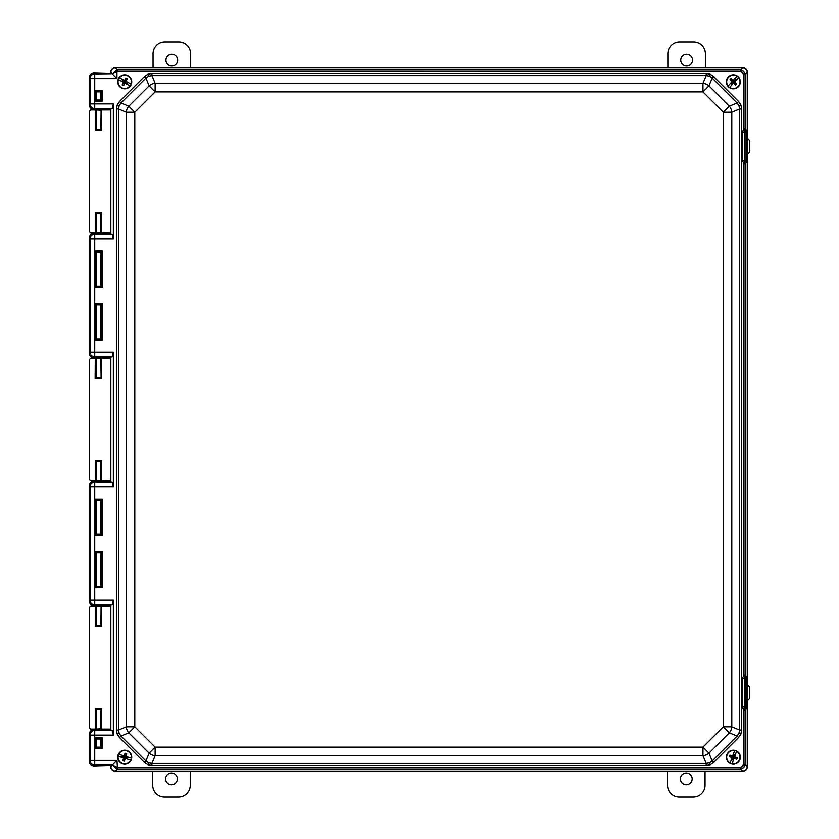 <?xml version="1.0" encoding="UTF-8"?>
<svg xmlns="http://www.w3.org/2000/svg" width="839" height="839" viewBox="0 0 839 839"><rect width="100%" height="100%" fill="white"/><g stroke="black" fill="none" stroke-linecap="round" stroke-linejoin="round"><path stroke-width="1.26" d="M93.905 765.913C91.073 765.619 89.511 764.056 89.217 761.225L90.035 760.407A4.688 4.688 45 0 0 94.723 765.084L93.905 765.913L110.664 765.42L110.664 766.584C110.968 769.415 112.531 770.978 115.352 771.272L742.735 771.272C745.567 770.978 747.13 769.415 747.423 766.584L747.423 700.617L749.783 698.331L749.783 687.068L747.423 684.781L747.423 154.219L749.783 151.932L749.783 140.669L747.423 138.383L747.423 72.416C747.13 69.585 745.567 68.022 742.735 67.728L115.352 67.728C112.531 68.022 110.968 69.585 110.664 72.416L110.664 73.58L93.905 73.087L94.723 73.916A4.688 4.688 135 0 0 90.035 78.593L89.217 77.775C89.511 74.944 91.073 73.381 93.905 73.087M100.879 110.171L95.845 109.94L95.845 129.405L101.1 129.405L101.1 109.94L100.879 129.175L101.666 129.961L95.279 129.961L96.076 129.175L100.879 129.175L96.076 129.175L96.076 110.171M96.076 232.56L96.076 213.557L101.1 213.326L95.845 213.326L95.845 232.791L100.879 232.56L100.879 213.557L96.076 213.557L95.279 212.77L101.666 212.77L101.666 232.812L109.51 232.812L110.664 233.966M100.879 606.44L95.845 606.209L95.845 625.674L101.1 625.674L101.1 606.209L100.879 625.443L101.666 626.23L95.279 626.23L96.076 625.443L100.879 625.443L96.076 625.443L96.076 606.44M96.076 728.829L96.076 709.825L101.1 709.595L95.845 709.595L95.845 729.06L100.879 728.829L100.879 709.825L96.076 709.825L95.279 709.039L101.666 709.039L101.666 729.081L109.51 729.081L110.664 730.245M100.879 358.547L101.1 377.781L101.1 358.316L95.845 358.316L95.709 377.781L95.143 378.347L95.289 358.305L90.706 358.305L89.542 359.459L89.542 479.541L90.706 480.695L95.279 480.695L95.279 460.653L101.666 460.653L101.666 480.695L109.51 480.695L110.664 481.859M95.94 377.55L100.879 377.55L96.076 377.55L96.076 358.547L95.709 377.781L101.666 378.347L95.143 378.347M96.076 480.453L96.076 461.45L101.1 461.219L95.845 461.219L95.845 480.684L100.879 480.453L100.879 461.45L96.076 461.45L95.279 460.653M95.279 129.961L95.279 109.919L90.706 109.919L89.542 111.084L89.542 231.648L90.706 232.812L95.279 232.812L95.279 212.77M95.279 626.23L95.279 606.188L90.706 606.188L89.542 607.352L89.542 727.916L90.706 729.081L95.279 729.081L95.279 709.039M110.664 108.755L109.51 109.919L101.666 109.919L101.666 129.961M110.664 357.141L109.51 358.305L101.666 358.305L101.666 378.347M110.664 605.034L109.51 606.188L101.666 606.188L101.666 626.23M95.289 358.305L95.845 358.316M101.1 358.316L101.666 358.305M101.666 480.695L101.1 480.684L101.1 461.219L101.666 460.653M95.845 480.684L95.279 480.695M101.666 729.081L101.1 729.06L101.1 709.595L101.666 709.039M95.845 729.06L95.279 729.081M95.279 606.188L95.845 606.209M101.1 606.209L101.666 606.188M101.666 232.812L101.1 232.791L101.1 213.326L101.666 212.77M95.845 232.791L95.279 232.812M95.279 109.919L95.845 109.94M101.1 109.94L101.666 109.919M747.255 677L747.255 677.629L745.483 677.388L744.476 678.489L744.476 706.931L745.756 708.043L746.867 706.837L745.787 708.043L747.255 707.791L745.095 710.214L745.095 764.413L743.742 767.591L740.564 768.944L740.564 767.245L742.578 766.427L743.396 764.413L743.396 709.479L742.158 706.847L742.169 678.321L744.287 675.059L747.255 677L747.255 162L744.287 163.941L742.158 160.427L742.169 131.901L744.287 128.64L747.255 130.58L747.255 72.427L745.095 74.587L743.396 74.587L742.578 72.574L740.564 71.755L116.946 71.818L116.611 70.161L112.416 74L110.832 72.427L110.832 73.738L110.664 72.416C110.968 69.585 112.531 68.022 115.352 67.728L115.363 67.896C112.699 68.253 111.188 69.763 110.832 72.427M747.255 708.42L747.255 766.573L745.095 764.413L743.396 764.413M115.363 67.896L117.523 70.056L740.564 70.056L743.742 71.409L745.095 74.587L745.095 128.787A2.36 2.286 -83.7 0 0 746.322 130.884L745.483 130.968L745.022 132.153L745.022 160.427L745.483 161.612L746.867 160.511L745.787 161.623L747.255 161.371L747.255 162M115.52 67.896L742.725 67.896L740.564 70.056L740.564 71.755M738.582 737.533L713.685 762.431L710.245 764.738L706.186 765.535L151.911 765.535L147.853 764.738L144.413 762.431L145.902 760.942L149.122 753.149L155.131 747.14L702.956 747.14L723.291 726.805L729.301 732.814A9.376 8.38 -67.5 0 0 731.797 726.805L739.579 730.035L741.686 730.035L740.889 734.094L738.582 737.533L737.093 736.044L738.97 733.296L739.579 730.035L739.579 108.965L738.97 105.704L737.093 102.956L712.196 78.058L709.448 76.181L706.186 75.573L151.911 75.573L155.131 83.355A9.376 8.38 157.5 0 0 149.122 85.851L145.902 78.058L121.005 102.956L119.516 101.467L144.413 76.569L147.853 74.262L148.639 76.181L145.902 78.058L144.413 76.569M144.413 762.431L119.516 737.533L117.208 734.094L116.401 730.035L118.509 730.035L126.301 726.805L126.301 112.195A9.376 8.38 112.5 0 1 128.787 106.186L121.005 102.956L119.128 105.704L118.509 108.965L118.509 730.035L119.128 733.296L121.005 736.044L145.902 760.942L148.639 762.819L151.911 763.427L706.186 763.427L709.448 762.819L712.196 760.942L737.093 736.044L729.301 732.814L708.965 753.149L712.196 760.942L713.685 762.431M148.639 76.181L151.911 75.573L151.911 73.465L706.186 73.465L710.245 74.262L709.448 76.181M740.889 104.906L741.686 108.965L739.579 108.965L731.797 112.195L731.797 726.805L723.291 726.805L723.291 112.195L702.956 91.86L708.965 85.851L712.196 78.058L713.685 76.569L738.582 101.467L740.889 104.906L738.97 105.704M706.186 765.535L706.186 763.427L702.956 755.645A9.376 8.38 -22.5 0 0 708.965 753.149L702.956 747.14L702.956 755.645L155.131 755.645L151.911 763.427L151.911 765.535M98.478 100.093L100.879 100.009L96.076 100.009L96.076 91.85L100.879 91.85L96.076 91.85L95.352 91.126L95.352 100.722L96.076 100.009L98.478 100.093M93.905 109.385L107.853 109.322L112.132 108.556L94.723 108.556L93.905 109.385C91.073 109.091 89.511 107.528 89.217 104.697L89.217 77.775M98.478 747.234L100.879 747.15L96.076 747.15L96.076 738.991L100.879 738.991L96.076 738.991L95.352 738.278L95.352 747.874L96.076 747.15L98.478 747.234M112.132 234.165L113.349 238.853L94.723 238.853L94.723 234.165L112.132 234.165L106.092 233.347L93.905 233.347L94.723 234.165A4.688 4.688 135 0 0 90.035 238.853L89.217 238.035C89.511 235.203 91.073 233.641 93.905 233.347M100.879 252.109L96.076 252.109L100.879 252.109L100.879 286.162L96.076 286.162L96.076 252.109L94.797 250.83L102.159 250.83L100.879 252.109M98.478 339.071L100.879 338.987L96.076 338.987L96.076 304.924L100.879 304.924L96.076 304.924L95.352 304.211L95.352 339.701L96.076 338.987L98.478 339.071M93.905 357.75L107.853 357.687L112.132 356.921L94.723 356.921L93.905 357.75C91.073 357.445 89.511 355.883 89.217 353.062L89.217 238.035M112.132 482.079L113.349 486.767L94.723 486.767L94.723 482.079L112.132 482.079L106.092 481.25L93.905 481.25L94.723 482.079A4.688 4.688 135 0 0 90.035 486.767L89.217 485.938C89.511 483.117 91.073 481.555 93.905 481.25M100.879 500.505L96.076 500.505L100.879 500.505L100.879 534.076L96.076 534.076L96.076 500.505L94.797 499.226L102.159 499.226L100.879 500.505M102.159 587.688L94.797 587.688L96.076 586.398L100.879 586.398L96.076 586.398L96.076 552.838L100.879 552.838L96.076 552.838L94.797 551.559L102.159 551.559L102.159 587.688L100.879 586.398L100.879 552.838L102.159 551.559M93.905 605.653L107.853 605.601L112.132 604.835L94.723 604.835L93.905 605.653C91.073 605.359 89.511 603.797 89.217 600.965L89.217 485.938M98.478 286.246L100.879 286.162L101.592 286.886L101.592 251.385L95.352 251.385L95.352 286.886L96.076 286.162L98.478 286.246M98.478 534.16L100.879 534.076L101.592 534.789L101.592 499.792L95.352 499.792L95.352 534.789L96.076 534.076L98.478 534.16M112.132 730.444L113.349 735.132L94.723 735.132L94.723 730.444L112.132 730.444L106.092 729.615L93.905 729.615L94.723 730.444A4.688 4.688 135 0 0 90.035 735.132L89.217 734.303C89.511 731.472 91.073 729.909 93.905 729.615M746.322 708.116A2.36 2.286 83.7 0 0 745.095 710.214L743.396 709.479L744.843 707.717L745.483 708.032A2.36 1.196 96 0 0 744.287 710.36M89.217 761.225L89.217 734.303M100.879 738.991L100.879 747.15L102.159 748.43L94.797 748.43L101.592 747.874L101.592 738.278L100.879 738.991M110.832 765.262L110.832 766.573C111.188 769.237 112.699 770.747 115.363 771.104L115.352 771.272C112.531 770.978 110.968 769.415 110.664 766.584L110.664 765.42L112.132 765.084L94.723 765.084L94.723 760.407L116.946 760.407L117.523 768.944L116.611 768.839L116.946 767.182L112.416 765L116.611 768.839M100.879 91.85L100.879 100.009L102.159 101.288L94.797 101.288L101.592 100.722L101.592 91.126L100.879 91.85M112.132 73.916L116.946 71.818L116.946 78.593L94.723 78.593L94.723 73.916L110.832 73.738M100.879 304.924L100.879 338.987L102.159 340.267L94.797 340.267L94.797 303.645L101.592 304.211L100.879 304.924M115.352 771.272L742.735 771.272L740.564 768.944L117.523 768.944L115.363 771.104M110.664 605.16L110.664 730.108M110.664 357.257L110.664 481.743M110.664 108.892L110.664 233.84M742.567 67.896L115.352 67.728M742.735 67.728C745.567 68.022 747.13 69.585 747.423 72.416L747.255 72.584M747.255 766.416L747.423 72.416M747.423 766.584C747.13 769.415 745.567 770.978 742.735 771.272M110.832 605.003L110.832 730.266M89.217 600.965L90.035 600.147L90.035 486.767L94.723 486.767L94.723 600.147L113.349 600.147L113.349 735.132M113.349 600.147L112.132 604.835M110.832 766.573L112.132 765.084M110.832 108.734L110.832 233.997M89.217 104.697L90.035 103.868L90.035 78.593L94.723 78.593L94.723 103.868L113.349 103.868L113.349 238.853M113.349 103.868L112.132 108.556M110.832 357.089L110.832 481.911M89.217 353.062L90.035 352.233L90.035 238.853L94.723 238.853L94.723 352.233L113.349 352.233L113.349 486.767M113.349 352.233L112.132 356.921M115.52 771.104L742.567 771.104M747.255 130.58L747.255 131.209L746.322 130.884M742.725 67.896C745.389 68.253 746.899 69.763 747.255 72.427M747.255 766.573C746.899 769.237 745.389 770.747 742.725 771.104M116.401 730.035L116.401 108.965L118.509 108.965L126.301 112.195L134.796 112.195L155.131 91.86L155.131 83.355L702.956 83.355L702.956 91.86L155.131 91.86L149.122 85.851L128.787 106.186L134.796 112.195L134.796 726.805L126.301 726.805A9.376 8.38 67.5 0 0 128.787 732.814L149.122 753.149A9.376 8.38 22.5 0 0 155.131 755.645L155.131 747.14L134.796 726.805L128.787 732.814L121.005 736.044L119.516 737.533M706.186 73.465L706.186 75.573L702.956 83.355A9.376 8.38 22.5 0 1 708.965 85.851L729.301 106.186L723.291 112.195L731.797 112.195A9.376 8.38 -112.5 0 0 729.301 106.186L737.093 102.956L738.582 101.467M116.611 70.161L117.523 70.056L117.523 71.755M744.287 128.64A2.36 1.196 -96 0 0 745.483 130.968L744.476 132.069L744.476 160.511L746.311 160.417L746.311 132.163L745.756 130.957L746.867 132.069L746.867 160.511M746.311 706.837L746.311 678.583L745.756 677.377L746.867 678.489L747.255 707.791M744.287 675.059A2.36 1.196 -96 0 0 745.483 677.388L745.022 706.847L746.867 706.931M744.403 163.962A2.36 1.342 95.1 0 1 745.756 161.623L745.787 161.623A2.36 1.437 91 0 0 744.466 163.972M746.311 160.417L747.255 161.371M746.311 132.163L747.255 131.209M742.169 131.901L746.867 132.069M744.466 128.608A2.36 1.437 -91 0 0 745.787 130.957L745.756 130.957A2.36 1.342 -95.1 0 1 744.403 128.619M742.169 160.679L744.476 160.511L745.483 161.612A2.36 1.196 96 0 0 744.287 163.941M742.158 160.427L745.022 160.427M742.158 132.153L745.022 132.153M742.169 707.099L744.476 706.931L744.843 707.717M742.158 706.847L745.022 706.847M742.158 678.573L745.022 678.573M742.169 678.321L746.867 678.489M744.403 710.381A2.36 1.342 95.1 0 1 745.756 708.043L745.787 708.043A2.36 1.437 91 0 0 744.466 710.392M746.311 678.583L747.255 677.629M744.466 675.028A2.36 1.437 -91 0 0 745.787 677.377L745.756 677.377A2.36 1.342 -95.1 0 1 744.403 675.038M744.843 161.298L743.396 163.06L743.396 675.94L744.843 677.702M746.322 161.696A2.36 2.286 83.7 0 0 745.095 163.794L745.095 675.206A2.36 2.286 -83.7 0 0 746.322 677.304M743.396 74.587L743.396 129.521L744.843 131.283M94.797 748.43L94.797 737.712L95.352 738.278L102.159 737.712L102.159 748.43M94.797 101.288L94.797 90.57L95.352 91.126L102.159 90.57L102.159 101.288M102.159 499.226L102.159 535.355L101.592 534.789L94.797 535.355L94.797 499.226M94.797 303.645L102.159 303.645L101.592 304.211L101.592 339.701L94.797 340.267M102.159 250.83L102.159 287.441L101.592 286.886L94.797 287.441L94.797 250.83M112.416 764.927L116.946 760.407M90.035 600.147A4.688 4.688 45 0 0 94.723 604.835L94.723 600.147L90.035 600.147M90.035 352.233A4.688 4.688 45 0 0 94.723 356.921L94.723 352.233L90.035 352.233M90.035 103.868A4.688 4.688 45 0 0 94.723 108.556L94.723 103.868L90.035 103.868M116.946 78.593L112.416 74.073M121.372 87.938A6.995 6.995 0 0 0 130.874 85.159A6.995 6.995 0 0 0 128.105 75.667A6.995 6.995 0 0 0 118.603 78.436A6.995 6.995 0 0 0 121.372 87.938A6.995 6.995 0 0 1 118.603 78.436A6.995 6.995 0 0 1 128.105 75.667M130.035 85.882L124.99 83.113A11.41 0.954 -61.3 0 1 123.553 85.63A10.844 6.733 -151.3 0 1 122.148 84.854A11.41 0.954 118.7 0 1 123.49 82.295L118.446 79.527A6.691 6.691 0 0 0 130.035 85.882L130.129 85.924A6.785 6.785 0 0 0 131.115 84.12L131.031 84.068A6.691 6.691 0 0 0 119.442 77.712L124.487 80.481A11.41 0.954 118.7 0 1 125.923 77.975A10.844 6.733 28.7 0 1 127.329 78.74L125.326 81.624L127.444 82.516L125.326 81.624M131.115 84.12L125.986 81.31A11.41 0.954 -61.3 0 0 127.329 78.74M125.923 77.975L124.571 81.215L122.683 79.904L124.487 80.481M123.553 85.63L124.906 82.39L126.804 83.701L124.99 83.113M123.826 82.065L122.033 81.079L124.151 81.97L123.49 82.295M119.358 77.67L119.358 77.67A6.785 6.785 0 0 0 118.362 79.474L118.446 79.527M126.804 83.701L127.444 82.516M122.683 79.904L122.033 81.079M122.148 84.854L124.151 81.97M122.735 763.909A6.995 6.995 0 0 0 131.44 759.211A6.995 6.995 0 0 0 126.752 750.496A6.995 6.995 0 0 0 118.037 755.194A6.995 6.995 0 0 0 122.735 763.909A6.995 6.995 0 0 1 118.037 755.194A6.995 6.995 0 0 1 126.752 750.496M130.769 760.082L125.263 758.435A11.41 0.954 -73.3 0 1 124.382 761.193A10.844 6.733 -163.3 0 1 122.84 760.732A11.41 0.954 106.7 0 1 123.627 757.942L118.11 756.296A6.691 6.691 0 0 0 130.769 760.082L130.874 760.113A6.785 6.785 0 0 0 131.461 758.141L131.366 758.11A6.691 6.691 0 0 0 118.708 754.313L124.214 755.97A11.41 0.954 106.7 0 1 125.095 753.212A10.844 6.733 16.7 0 1 126.637 753.674L125.273 756.914L127.538 757.334L125.273 756.914M131.461 758.141L125.86 756.463A11.41 0.954 -73.3 0 0 126.637 753.674M125.095 753.212L124.455 756.663L122.326 755.771L124.214 755.97M124.382 761.193L125.032 757.743L127.15 758.624L125.263 758.435M123.899 757.648L121.938 757.061L124.203 757.491L123.627 757.942M118.614 754.292L118.614 754.292A6.785 6.785 0 0 0 118.016 756.264L118.11 756.296M127.15 758.624L127.538 757.334M122.326 755.771L121.938 757.061M122.84 760.732L124.203 757.491M726.773 754.827A6.995 6.995 0 0 0 730.979 763.784A6.995 6.995 0 0 0 739.935 759.568A6.995 6.995 0 0 0 735.719 750.622A6.995 6.995 0 0 0 726.773 754.827A6.995 6.995 0 0 1 735.719 750.622A6.995 6.995 0 0 1 739.935 759.568M730.14 763.071L732.09 757.659A11.41 0.954 19.8 0 1 729.385 756.621A10.844 6.733 -70.2 0 1 729.93 755.121A11.41 0.954 -160.2 0 1 732.667 756.044L734.618 750.632A6.691 6.691 0 0 0 730.14 763.071L730.108 763.165A6.785 6.785 0 0 0 732.048 763.857L732.09 763.763A6.691 6.691 0 0 0 736.558 751.335L734.618 756.747A11.41 0.954 -160.2 0 1 737.324 757.774A10.844 6.733 109.8 0 1 736.778 759.285L733.611 757.753L733.066 759.987L733.611 757.753M732.048 763.857L734.031 758.362A11.41 0.954 19.8 0 0 736.778 759.285M737.324 757.774L733.905 756.946L734.912 754.869L734.618 756.747M729.385 756.621L732.804 757.46L731.797 759.536L732.09 757.659M732.95 756.338L733.643 754.418L733.097 756.652L732.667 756.044M736.6 751.241L736.6 751.241A6.785 6.785 0 0 0 734.649 750.538L734.618 750.632M731.797 759.536L733.066 759.987M734.912 754.869L733.643 754.418M729.93 755.121L733.097 756.652M738.509 86.532A6.995 6.995 0 0 0 738.089 76.643A6.995 6.995 0 0 0 728.2 77.062A6.995 6.995 0 0 0 728.619 86.952A6.995 6.995 0 0 0 738.509 86.532A6.995 6.995 0 0 1 728.619 86.952A6.995 6.995 0 0 1 728.2 77.062M738.582 77.628L734.691 81.865A11.41 0.954 -137.4 0 1 736.789 83.869A10.844 6.733 132.6 0 1 735.698 85.043A11.41 0.954 42.6 0 1 733.538 83.124L729.647 87.361A6.691 6.691 0 0 0 738.582 77.628L738.645 77.555A6.785 6.785 0 0 0 737.135 76.16L737.062 76.234A6.691 6.691 0 0 0 728.126 85.966L732.017 81.729A11.41 0.954 42.6 0 1 729.92 79.736A10.844 6.733 -47.4 0 1 731 78.551L733.328 81.194L734.691 79.338L733.328 81.194M737.135 76.16L733.171 80.471A11.41 0.954 -137.4 0 0 731 78.551M729.92 79.736L732.741 81.823L731.021 83.344L732.017 81.729M736.789 83.869L733.957 81.771L735.688 80.25L734.691 81.865M733.391 82.746L732.007 84.257L733.38 82.411L733.538 83.124M728.053 86.039L728.053 86.039A6.785 6.785 0 0 0 729.573 87.434L729.647 87.361M735.688 80.25L734.691 79.338M731.021 83.344L732.007 84.257M735.698 85.043L733.38 82.411M171.806 54.241A5.873 5.873 0 0 1 177.679 60.114A5.873 5.873 0 0 1 171.806 65.987A5.873 5.873 0 0 1 165.933 60.114A5.873 5.873 0 0 1 171.806 54.241M153.044 67.728L153.044 53.696A11.746 11.746 0 0 1 164.79 41.95L178.822 41.95A11.746 11.746 0 0 1 190.568 53.696L190.568 67.728M686.617 54.241A5.873 5.873 0 0 1 692.49 60.114A5.873 5.873 0 0 1 686.617 65.987A5.873 5.873 0 0 1 680.744 60.114A5.873 5.873 0 0 1 686.617 54.241M667.854 67.728L667.854 53.696A11.746 11.746 0 0 1 679.6 41.95L693.633 41.95A11.746 11.746 0 0 1 705.379 53.696L705.379 67.728M171.481 784.759A5.873 5.873 0 0 1 165.608 778.886A5.873 5.873 0 0 1 171.481 773.013A5.873 5.873 0 0 1 177.354 778.886A5.873 5.873 0 0 1 171.481 784.759M190.243 771.272L190.243 785.304A11.746 11.746 0 0 1 178.497 797.05L164.465 797.05A11.746 11.746 0 0 1 152.719 785.304L152.719 771.272M686.281 784.759A5.873 5.873 0 0 1 680.419 778.886A5.873 5.873 0 0 1 686.281 773.013A5.873 5.873 0 0 1 692.154 778.886A5.873 5.873 0 0 1 686.281 784.759M705.043 771.272L705.043 785.304A11.746 11.746 0 0 1 693.308 797.05L679.265 797.05A11.746 11.746 0 0 1 667.529 785.304L667.529 771.272M742.578 766.427L743.742 767.591M742.578 72.574L743.742 71.409M116.401 108.965L117.208 104.906L119.128 105.704M117.208 104.906L119.516 101.467M147.853 74.262L151.911 73.465M117.208 734.094L119.128 733.296M710.245 74.262L713.685 76.569M147.853 764.738L148.639 762.819M710.245 764.738L709.448 762.819M740.889 734.094L738.97 733.296M94.797 737.712L102.159 737.712M94.797 90.57L102.159 90.57M94.797 587.688L94.797 551.559M102.159 535.355L94.797 535.355M102.159 303.645L102.159 340.267M102.159 287.441L94.797 287.441M117.523 767.245L740.564 767.245M94.723 735.132L94.723 760.407L90.035 760.407L90.035 735.132L94.723 735.132M741.686 108.965L741.686 730.035M101.592 587.122L101.592 552.114L95.352 552.114L95.352 587.122L101.592 587.122"/></g></svg>
